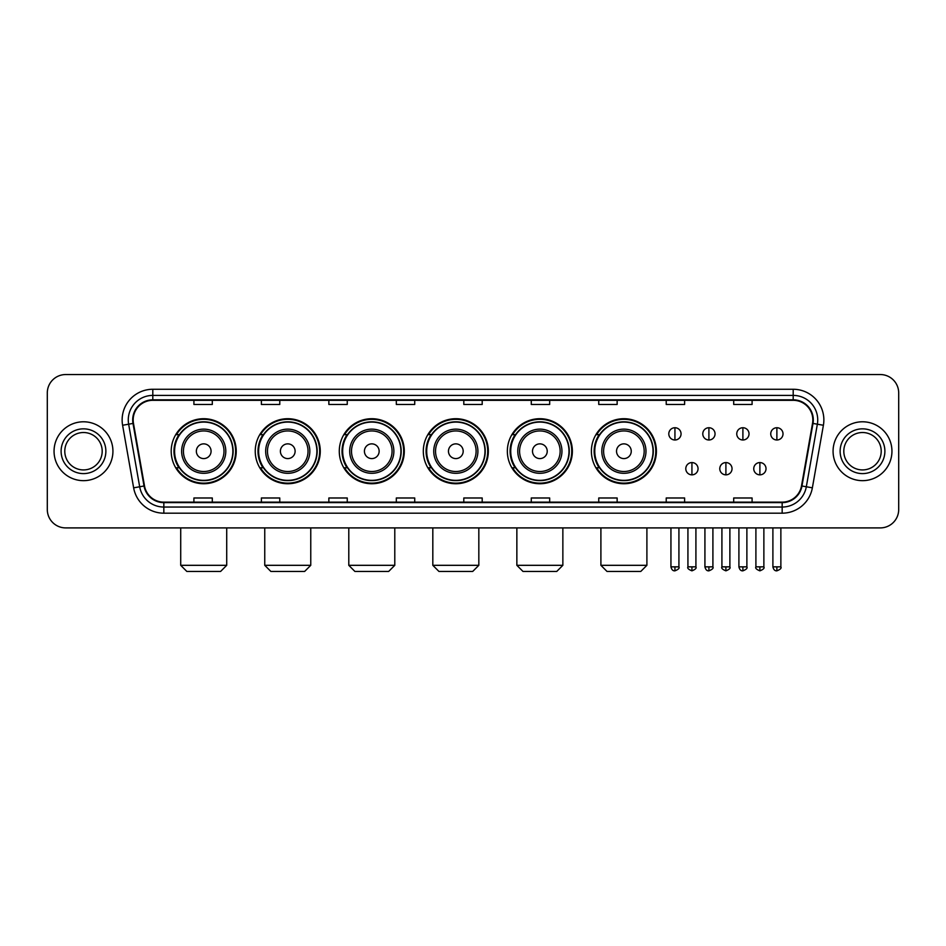 <?xml version="1.0" encoding="UTF-8"?>
<svg xmlns="http://www.w3.org/2000/svg" width="946" height="946" viewBox="0 0 946 946"><rect width="100%" height="100%" fill="white"/><g stroke="black" fill="none" stroke-linecap="round" stroke-linejoin="round"><path stroke-width="1.42" d="M591.392 451.23A32.507 32.507 0 0 0 623.899 483.737A32.507 32.507 0 0 0 656.406 451.23A32.507 32.507 0 0 0 623.899 418.711A32.507 32.507 0 0 0 591.392 451.23M507.352 451.23A32.507 32.507 0 0 0 539.859 483.737A32.507 32.507 0 0 0 572.365 451.23A32.507 32.507 0 0 0 539.859 418.711A32.507 32.507 0 0 0 507.352 451.23M423.311 451.23A32.507 32.507 0 0 0 455.83 483.737A32.507 32.507 0 0 0 488.337 451.23A32.507 32.507 0 0 0 455.83 418.711A32.507 32.507 0 0 0 423.311 451.23M339.283 451.23A32.507 32.507 0 0 0 371.79 483.737A32.507 32.507 0 0 0 404.297 451.23A32.507 32.507 0 0 0 371.79 418.711A32.507 32.507 0 0 0 339.283 451.23M255.243 451.23A32.507 32.507 0 0 0 287.75 483.737A32.507 32.507 0 0 0 320.268 451.23A32.507 32.507 0 0 0 287.75 418.711A32.507 32.507 0 0 0 255.243 451.23M171.202 451.23A32.507 32.507 0 0 0 203.721 483.737A32.507 32.507 0 0 0 236.228 451.23A32.507 32.507 0 0 0 203.721 418.711A32.507 32.507 0 0 0 171.202 451.23M179.007 467.785A29.752 29.752 0 0 1 179.007 434.663M263.035 467.785A29.752 29.752 0 0 1 263.035 434.663M347.076 467.785A29.752 29.752 0 0 1 347.076 434.663M431.116 467.785A29.752 29.752 0 0 1 431.116 434.663M515.144 467.785A29.752 29.752 0 0 1 515.144 434.663M599.185 467.785A29.752 29.752 0 0 1 599.185 434.663M47.3 392.957L47.3 509.492A18.4 18.4 0 0 0 65.7 527.903L880.3 527.903A18.4 18.4 0 0 0 898.7 509.492L898.7 392.957A18.4 18.4 0 0 0 880.3 374.545L65.7 374.545A18.4 18.4 0 0 0 47.3 392.957L47.3 509.492M54.052 451.23A29.444 29.444 0 0 0 83.496 480.663A29.444 29.444 0 0 0 112.929 451.23A29.444 29.444 0 0 0 83.496 421.786A29.444 29.444 0 0 0 54.052 451.23A29.444 29.444 0 0 0 83.496 480.663A29.444 29.444 0 0 0 112.929 451.23A29.444 29.444 0 0 0 83.496 421.786A29.444 29.444 0 0 0 54.052 451.23M833.071 451.23A29.444 29.444 0 0 0 862.504 480.663A29.444 29.444 0 0 0 891.948 451.23A29.444 29.444 0 0 0 862.504 421.786A29.444 29.444 0 0 0 833.071 451.23A29.444 29.444 0 0 0 862.504 480.663A29.444 29.444 0 0 0 891.948 451.23A29.444 29.444 0 0 0 862.504 421.786A29.444 29.444 0 0 0 833.071 451.23M133.173 419.941A19.63 19.63 0 0 1 152.803 400.312L793.197 400.312A19.63 19.63 0 0 1 812.531 423.347L801.499 485.913A19.63 19.63 0 0 1 782.165 502.137L163.835 502.137A19.63 19.63 0 0 1 144.502 485.913L133.469 423.347A19.63 19.63 0 0 1 133.173 419.941M132.688 419.941A20.114 20.114 0 0 0 132.996 423.43L144.029 485.996A20.114 20.114 0 0 0 163.835 502.622L782.165 502.622A20.114 20.114 0 0 0 801.972 485.996L813.004 423.43A20.114 20.114 0 0 0 793.197 399.827L152.803 399.827A20.114 20.114 0 0 0 132.688 419.941M122.602 425.262A30.674 30.674 0 0 1 152.803 389.267L793.197 389.267A30.674 30.674 0 0 1 823.398 425.262L812.366 487.829A30.674 30.674 0 0 1 782.165 513.181L163.835 513.181A30.674 30.674 0 0 1 133.634 487.829L122.602 425.262L128.644 424.198A24.537 24.537 0 0 1 152.803 395.404L793.197 395.404A24.537 24.537 0 0 1 817.356 424.198L806.323 486.764A24.537 24.537 0 0 1 782.165 507.044L163.835 507.044A24.537 24.537 0 0 1 139.677 486.764L128.644 424.198A24.537 24.537 0 0 1 128.266 419.941M880.3 374.545L65.7 374.545M65.7 527.903L880.3 527.903M898.7 509.492L898.7 392.957M801.972 485.996L806.323 486.764L817.356 424.198L823.398 425.262M463.8 400.312L463.8 404.462L482.2 404.462L482.2 400.312M396.327 400.312L396.327 404.462L414.726 404.462L414.726 400.312M328.853 400.312L328.853 404.462L347.253 404.462L347.253 400.312M261.38 400.312L261.38 404.462L279.78 404.462L279.78 400.312M193.906 400.312L193.906 404.462L212.306 404.462L212.306 400.312M531.274 400.312L531.274 404.462L549.673 404.462L549.673 400.312M598.747 400.312L598.747 404.462L617.147 404.462L617.147 400.312M666.221 400.312L666.221 404.462L684.62 404.462L684.62 400.312M733.694 400.312L733.694 404.462L752.094 404.462L752.094 400.312M482.2 502.137L482.2 497.986L463.8 497.986L463.8 502.137M414.726 502.137L414.726 497.986L396.327 497.986L396.327 502.137M347.253 502.137L347.253 497.986L328.853 497.986L328.853 502.137M279.78 502.137L279.78 497.986L261.38 497.986L261.38 502.137M212.306 502.137L212.306 497.986L193.906 497.986L193.906 502.137M549.673 502.137L549.673 497.986L531.274 497.986L531.274 502.137M617.147 502.137L617.147 497.986L598.747 497.986L598.747 502.137M684.62 502.137L684.62 497.986L666.221 497.986L666.221 502.137M752.094 502.137L752.094 497.986L733.694 497.986L733.694 502.137M102.192 451.23A18.695 18.695 0 0 0 83.496 432.523A18.695 18.695 0 0 0 64.789 451.23A18.695 18.695 0 0 0 83.496 469.925A18.695 18.695 0 0 0 102.192 451.23A18.695 18.695 0 0 1 83.496 469.925A18.695 18.695 0 0 1 64.789 451.23M220.584 571.455L186.847 571.455L180.71 565.318L226.721 565.318L220.584 571.455M211.076 451.23A7.355 7.355 0 0 0 203.721 443.863A7.355 7.355 0 0 0 196.354 451.23A7.355 7.355 0 0 0 203.721 458.585A7.355 7.355 0 0 0 211.076 451.23M225.798 451.23A22.077 22.077 0 0 0 203.721 429.141A22.077 22.077 0 0 0 181.632 451.23A22.077 22.077 0 0 0 203.721 473.307A22.077 22.077 0 0 0 225.798 451.23A22.077 22.077 0 0 1 203.721 473.307A22.077 22.077 0 0 1 181.632 451.23M232.858 451.23A29.137 29.137 0 0 0 203.721 422.093A29.137 29.137 0 0 0 174.584 451.23A29.137 29.137 0 0 0 203.721 480.355A29.137 29.137 0 0 0 232.858 451.23M235.613 451.23A31.892 31.892 0 0 1 176.453 467.785L179.409 467.785A29.409 29.409 0 0 0 223.173 473.272A29.409 29.409 0 0 0 223.173 429.177A29.409 29.409 0 0 0 179.409 434.663L176.453 434.663A31.892 31.892 0 0 1 235.613 451.23M304.624 571.455L270.887 571.455L264.75 565.318L310.761 565.318L304.624 571.455M295.117 451.23A7.355 7.355 0 0 0 287.75 443.863A7.355 7.355 0 0 0 280.394 451.23A7.355 7.355 0 0 0 287.75 458.585A7.355 7.355 0 0 0 295.117 451.23M309.839 451.23A22.077 22.077 0 0 0 287.75 429.141A22.077 22.077 0 0 0 265.672 451.23A22.077 22.077 0 0 0 287.75 473.307A22.077 22.077 0 0 0 309.839 451.23A22.077 22.077 0 0 1 287.75 473.307A22.077 22.077 0 0 1 265.672 451.23M316.886 451.23A29.137 29.137 0 0 0 287.75 422.093A29.137 29.137 0 0 0 258.613 451.23A29.137 29.137 0 0 0 287.75 480.355A29.137 29.137 0 0 0 316.886 451.23M319.653 451.23A31.892 31.892 0 0 1 260.493 467.785L263.449 467.785A29.409 29.409 0 0 0 307.214 473.272A29.409 29.409 0 0 0 307.214 429.177A29.409 29.409 0 0 0 263.449 434.663L260.493 434.663A31.892 31.892 0 0 1 319.653 451.23M388.652 571.455L354.916 571.455L348.79 565.318L394.789 565.318L388.652 571.455M379.145 451.23A7.355 7.355 0 0 0 371.79 443.863A7.355 7.355 0 0 0 364.423 451.23A7.355 7.355 0 0 0 371.79 458.585A7.355 7.355 0 0 0 379.145 451.23M393.867 451.23A22.077 22.077 0 0 0 371.79 429.141A22.077 22.077 0 0 0 349.701 451.23A22.077 22.077 0 0 0 371.79 473.307A22.077 22.077 0 0 0 393.867 451.23A22.077 22.077 0 0 1 371.79 473.307A22.077 22.077 0 0 1 349.701 451.23M400.927 451.23A29.137 29.137 0 0 0 371.79 422.093A29.137 29.137 0 0 0 342.653 451.23A29.137 29.137 0 0 0 371.79 480.355A29.137 29.137 0 0 0 400.927 451.23M403.682 451.23A31.892 31.892 0 0 1 344.533 467.785L347.489 467.785A29.409 29.409 0 0 0 391.242 473.272A29.409 29.409 0 0 0 391.242 429.177A29.409 29.409 0 0 0 347.489 434.663L344.533 434.663A31.892 31.892 0 0 1 403.682 451.23M472.693 571.455L438.956 571.455L432.819 565.318L478.83 565.318L472.693 571.455M463.185 451.23A7.355 7.355 0 0 0 455.83 443.863A7.355 7.355 0 0 0 448.463 451.23A7.355 7.355 0 0 0 455.83 458.585A7.355 7.355 0 0 0 463.185 451.23M477.907 451.23A22.077 22.077 0 0 0 455.83 429.141A22.077 22.077 0 0 0 433.741 451.23A22.077 22.077 0 0 0 455.83 473.307A22.077 22.077 0 0 0 477.907 451.23A22.077 22.077 0 0 1 455.83 473.307A22.077 22.077 0 0 1 433.741 451.23M484.967 451.23A29.137 29.137 0 0 0 455.83 422.093A29.137 29.137 0 0 0 426.693 451.23A29.137 29.137 0 0 0 455.83 480.355A29.137 29.137 0 0 0 484.967 451.23M487.722 451.23A31.892 31.892 0 0 1 428.562 467.785L431.518 467.785A29.409 29.409 0 0 0 475.282 473.272A29.409 29.409 0 0 0 475.282 429.177A29.409 29.409 0 0 0 431.518 434.663L428.562 434.663A31.892 31.892 0 0 1 487.722 451.23M556.733 571.455L522.996 571.455L516.859 565.318L562.858 565.318L556.733 571.455M547.226 451.23A7.355 7.355 0 0 0 539.859 443.863A7.355 7.355 0 0 0 532.503 451.23A7.355 7.355 0 0 0 539.859 458.585A7.355 7.355 0 0 0 547.226 451.23M561.948 451.23A22.077 22.077 0 0 0 539.859 429.141A22.077 22.077 0 0 0 517.781 451.23A22.077 22.077 0 0 0 539.859 473.307A22.077 22.077 0 0 0 561.948 451.23A22.077 22.077 0 0 1 539.859 473.307A22.077 22.077 0 0 1 517.781 451.23M568.995 451.23A29.137 29.137 0 0 0 539.859 422.093A29.137 29.137 0 0 0 510.722 451.23A29.137 29.137 0 0 0 539.859 480.355A29.137 29.137 0 0 0 568.995 451.23M571.762 451.23A31.892 31.892 0 0 1 512.602 467.785L515.558 467.785A29.409 29.409 0 0 0 559.323 473.272A29.409 29.409 0 0 0 559.323 429.177A29.409 29.409 0 0 0 515.558 434.663L512.602 434.663A31.892 31.892 0 0 1 571.762 451.23M640.761 571.455L607.025 571.455L600.899 565.318L646.898 565.318L640.761 571.455M631.254 451.23A7.355 7.355 0 0 0 623.899 443.863A7.355 7.355 0 0 0 616.532 451.23A7.355 7.355 0 0 0 623.899 458.585A7.355 7.355 0 0 0 631.254 451.23M645.976 451.23A22.077 22.077 0 0 0 623.899 429.141A22.077 22.077 0 0 0 601.81 451.23A22.077 22.077 0 0 0 623.899 473.307A22.077 22.077 0 0 0 645.976 451.23A22.077 22.077 0 0 1 623.899 473.307A22.077 22.077 0 0 1 601.81 451.23M653.036 451.23A29.137 29.137 0 0 0 623.899 422.093A29.137 29.137 0 0 0 594.762 451.23A29.137 29.137 0 0 0 623.899 480.355A29.137 29.137 0 0 0 653.036 451.23M655.791 451.23A31.892 31.892 0 0 1 596.642 467.785L599.587 467.785A29.409 29.409 0 0 0 643.351 473.272A29.409 29.409 0 0 0 643.351 429.177A29.409 29.409 0 0 0 599.587 434.663L596.642 434.663A31.892 31.892 0 0 1 655.791 451.23M881.211 451.23A18.695 18.695 0 0 0 862.504 432.523A18.695 18.695 0 0 0 843.808 451.23A18.695 18.695 0 0 0 862.504 469.925A18.695 18.695 0 0 0 881.211 451.23A18.695 18.695 0 0 1 862.504 469.925A18.695 18.695 0 0 1 843.808 451.23M674.936 427.734A6.137 6.137 0 0 0 668.798 433.859A6.137 6.137 0 0 0 674.936 439.996A6.137 6.137 0 0 0 681.061 433.859A6.137 6.137 0 0 0 674.936 427.734L674.936 439.996A6.137 6.137 0 0 0 681.061 433.859A6.137 6.137 0 0 0 674.936 427.734M708.909 427.734A6.137 6.137 0 0 0 702.783 433.859A6.137 6.137 0 0 0 708.909 439.996A6.137 6.137 0 0 0 715.046 433.859A6.137 6.137 0 0 0 708.909 427.734L708.909 439.996A6.137 6.137 0 0 0 715.046 433.859A6.137 6.137 0 0 0 708.909 427.734M742.894 427.734A6.137 6.137 0 0 0 736.757 433.859A6.137 6.137 0 0 0 742.894 439.996A6.137 6.137 0 0 0 749.031 433.859A6.137 6.137 0 0 0 742.894 427.734L742.894 439.996A6.137 6.137 0 0 0 749.031 433.859A6.137 6.137 0 0 0 742.894 427.734M776.879 427.734A6.137 6.137 0 0 0 770.742 433.859A6.137 6.137 0 0 0 776.879 439.996A6.137 6.137 0 0 0 783.016 433.859A6.137 6.137 0 0 0 776.879 427.734L776.879 439.996A6.137 6.137 0 0 0 783.016 433.859A6.137 6.137 0 0 0 776.879 427.734M691.928 462.57A6.137 6.137 0 0 0 685.791 468.708A6.137 6.137 0 0 0 691.928 474.845A6.137 6.137 0 0 0 698.053 468.708A6.137 6.137 0 0 0 691.928 462.57L691.928 474.845A6.137 6.137 0 0 0 698.053 468.708A6.137 6.137 0 0 0 691.928 462.57M725.901 462.57A6.137 6.137 0 0 0 719.776 468.708A6.137 6.137 0 0 0 725.901 474.845A6.137 6.137 0 0 0 732.038 468.708A6.137 6.137 0 0 0 725.901 462.57L725.901 474.845A6.137 6.137 0 0 0 732.038 468.708A6.137 6.137 0 0 0 725.901 462.57M759.886 462.57A6.137 6.137 0 0 0 753.749 468.708A6.137 6.137 0 0 0 759.886 474.845A6.137 6.137 0 0 0 766.024 468.708A6.137 6.137 0 0 0 759.886 462.57L759.886 474.845A6.137 6.137 0 0 0 766.024 468.708A6.137 6.137 0 0 0 759.886 462.57M793.197 389.267L793.197 399.827M128.644 424.198L132.996 423.43M163.835 513.181L163.835 502.622M782.165 502.622L782.165 513.181M133.634 487.829L144.029 485.996M813.004 423.43L817.356 424.198M152.803 389.267L152.803 399.827M806.323 486.764L812.366 487.829M105.869 451.23A22.373 22.373 0 0 0 83.496 428.845A22.373 22.373 0 0 0 61.112 451.23A22.373 22.373 0 0 0 83.496 473.603A22.373 22.373 0 0 0 105.869 451.23M224.001 451.23A20.292 20.292 0 0 0 203.721 430.938A20.292 20.292 0 0 0 183.429 451.23A20.292 20.292 0 0 0 203.721 471.51A20.292 20.292 0 0 0 224.001 451.23M308.041 451.23A20.292 20.292 0 0 0 287.75 430.938A20.292 20.292 0 0 0 267.47 451.23A20.292 20.292 0 0 0 287.75 471.51A20.292 20.292 0 0 0 308.041 451.23M392.07 451.23A20.292 20.292 0 0 0 371.79 430.938A20.292 20.292 0 0 0 351.498 451.23A20.292 20.292 0 0 0 371.79 471.51A20.292 20.292 0 0 0 392.07 451.23M476.11 451.23A20.292 20.292 0 0 0 455.83 430.938A20.292 20.292 0 0 0 435.538 451.23A20.292 20.292 0 0 0 455.83 471.51A20.292 20.292 0 0 0 476.11 451.23M560.15 451.23A20.292 20.292 0 0 0 539.859 430.938A20.292 20.292 0 0 0 519.579 451.23A20.292 20.292 0 0 0 539.859 471.51A20.292 20.292 0 0 0 560.15 451.23M644.179 451.23A20.292 20.292 0 0 0 623.899 430.938A20.292 20.292 0 0 0 603.607 451.23A20.292 20.292 0 0 0 623.899 471.51A20.292 20.292 0 0 0 644.179 451.23M884.888 451.23A22.373 22.373 0 0 0 862.504 428.845A22.373 22.373 0 0 0 840.131 451.23A22.373 22.373 0 0 0 862.504 473.603A22.373 22.373 0 0 0 884.888 451.23M674.936 566.855L670.939 566.855C671.636 569.693 672.973 571.017 674.936 570.84L674.936 566.855L678.921 566.855L678.921 527.903M708.909 566.855L704.924 566.855C705.621 569.693 706.958 571.017 708.909 570.84L708.909 566.855L712.906 566.855L712.906 527.903M742.894 566.855L738.909 566.855C739.606 569.693 740.931 571.017 742.894 570.84L742.894 566.855L746.879 566.855L746.879 527.903M776.879 566.855L772.894 566.855C773.592 569.693 774.916 571.017 776.879 570.84L776.879 566.855L780.864 566.855L780.864 527.903M691.928 566.855L687.931 566.855C687.127 568.12 688.452 569.457 691.928 570.84L691.928 566.855L695.913 566.855L695.913 527.903M725.901 566.855L721.916 566.855C721.112 568.12 722.437 569.457 725.901 570.84L725.901 566.855L729.886 566.855L729.886 527.903M759.886 566.855L755.901 566.855C755.097 568.12 756.422 569.457 759.886 570.84L759.886 566.855L763.871 566.855L763.871 527.903M226.721 527.903L226.721 565.318M180.71 527.903L180.71 565.318M310.761 527.903L310.761 565.318M264.75 527.903L264.75 565.318M394.789 527.903L394.789 565.318M348.79 527.903L348.79 565.318M478.83 527.903L478.83 565.318M432.819 527.903L432.819 565.318M562.858 527.903L562.858 565.318M516.859 527.903L516.859 565.318M646.898 527.903L646.898 565.318M600.899 527.903L600.899 565.318M670.939 566.855L670.939 527.903M678.921 566.855C679.725 568.12 678.4 569.457 674.936 570.84M704.924 566.855L704.924 527.903M712.906 566.855C713.71 568.12 712.385 569.457 708.909 570.84M738.909 566.855L738.909 527.903M746.879 566.855C747.695 568.12 746.359 569.457 742.894 570.84M772.894 566.855L772.894 527.903M780.864 566.855C781.68 568.12 780.344 569.457 776.879 570.84M687.931 566.855L687.931 527.903M695.913 566.855C696.717 568.12 695.393 569.457 691.928 570.84M721.916 566.855L721.916 527.903M729.886 566.855C730.702 568.12 729.378 569.457 725.901 570.84M755.901 566.855L755.901 527.903M763.871 566.855C764.687 568.12 763.351 569.457 759.886 570.84"/></g></svg>
